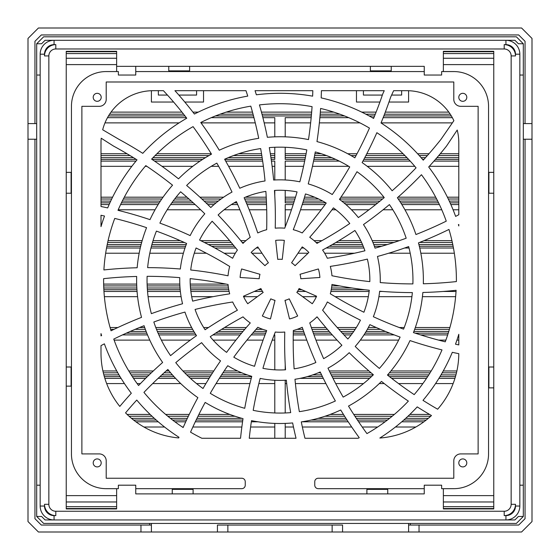 <?xml version="1.0" encoding="UTF-8"?>
<svg xmlns="http://www.w3.org/2000/svg" width="560" height="560" viewBox="0 0 560 560"><rect width="100%" height="100%" fill="white"/><g stroke="black" fill="none" stroke-linecap="round" stroke-linejoin="round"><path stroke-width="0.84" d="M36.687 139.23L28 139.23L28 521.57L38.43 532L151.396 532L151.396 523.425M523.313 123.585L532 123.585L532 139.23L523.313 139.23M28 139.23L28 123.585L36.687 123.585M408.604 523.425L408.604 532L342.566 532L342.566 525.049L217.434 525.049L217.434 532L151.396 532M108.493 115.941L184.982 115.941M215.481 115.941L253.505 115.941M262.458 115.941L311.332 115.941M320.026 115.941L344.519 115.941M369.166 115.941L374.591 115.941M383.845 115.941L451.346 115.941M274.785 423.402L274.785 438.27M285.215 438.27L285.215 423.402M311.122 420.077L347.074 420.077M357.469 420.077L387.366 420.077M403.76 420.077L426.174 420.077M285.215 412.965L285.215 380.261M293.279 333.179L304.276 333.179M313.355 333.179L330.757 333.179M342.37 333.179L352.506 333.179M365.092 333.179L389.795 333.179M415.261 333.179L448.231 333.179M285.215 301.343L285.215 300.307M329.301 246.281L363.237 246.281M374.402 246.281L381.612 246.281M419.328 246.281L453.124 246.281M285.215 226.898L285.215 204.568L293.188 204.568M285.215 190.414L285.215 202.839L293.748 202.839M302.785 202.839L325.836 202.839M343.903 202.839L377.86 202.839M400.771 202.839L438.571 202.839M450.093 202.839L458.801 202.839M285.215 179.977L285.215 161.119L304.668 161.119M285.215 147.266L285.215 159.39L305.018 159.39M313.873 159.39L335.685 159.39M363.853 159.39L408.611 159.39M422.583 159.39L423.962 159.39M435.456 159.39L458.801 159.39M285.215 136.829L285.215 117.67L311.171 117.67M261.492 289.73L258.195 289.73M228.76 289.73L190.666 289.73M180.187 289.73L147.399 289.73M136.941 289.73L103.866 289.73M274.785 380.261L274.785 412.965M242.809 420.077L196.119 420.077M186.529 420.077L172.634 420.077M156.247 420.077L133.623 420.077M234.332 246.281L211.687 246.281M185.605 246.281L151.424 246.281M140.672 246.281L106.876 246.281M274.785 300.307L274.785 301.35M265.706 333.179L252.714 333.179M241.542 333.179L215.586 333.179M194.915 333.179L158.095 333.179M146.804 333.179L126.301 333.179M262.899 117.67L274.785 117.67L274.785 136.829M274.785 147.266L274.785 159.39L271.187 159.39M262.409 159.39L224.707 159.39M202.657 159.39L152.033 159.39M136.234 159.39L100.996 159.39M271.432 161.119L274.785 161.119L274.785 179.977M274.785 190.414L274.785 195.797M266.483 202.839L246.337 202.839M236.929 202.839L234.164 202.839M216.097 202.839L205.961 202.839M193.256 202.839L171.815 202.839M159.229 202.839L121.429 202.839M109.907 202.839L100.996 202.839M274.176 334.915L274.785 334.915L274.785 369.817M251.678 376.628L220.451 376.628M210.168 376.628L188.559 376.628M173.971 376.628L159.936 376.628M147.378 376.628L132.342 376.628M120.029 376.628L104.335 376.628M298.508 289.73L301.805 289.73M331.247 289.73L364.847 289.73M307.223 376.628L322.441 376.628M332.122 376.628L371.441 376.628M389.445 376.628L427.658 376.628M439.971 376.628L455.462 376.628M285.215 369.817L285.215 364.406M324.996 416.255L344.617 416.255M354.942 416.255L392.175 416.255M407.953 416.255L430.71 416.255M318.269 372.806L320.6 372.806M330.225 372.806L371.077 372.806M389.389 372.806L430.087 372.806M442.218 372.806L456.47 372.806M297.136 329.357L302.953 329.357M311.983 329.357L327.418 329.357M338.877 329.357L355.159 329.357M367.36 329.357L380.499 329.357M414.659 329.357L449.386 329.357M331.814 285.908L339.612 285.908M316.064 242.459L318.64 242.459M335.895 242.459L361.578 242.459M372.939 242.459L393.925 242.459M419.51 242.459L452.333 242.459M363.419 90.685L363.419 95.067L382.361 95.067M391.608 95.067L401.653 95.067L401.653 90.685M363.419 95.067L382.354 95.081M391.601 95.081L401.653 95.067M158.347 90.685L158.347 95.067L167.44 95.067M178.857 95.067L196.581 95.067L196.581 90.685M158.347 95.067L167.454 95.081M178.871 95.081L196.581 95.067M203.532 90.685L203.532 102.039L184.793 102.039M173.6 102.039L151.396 102.039L151.396 90.713M408.604 90.72L408.604 102.039L388.983 102.039M379.911 102.039L356.468 102.039L356.468 90.685M228.186 285.908L190.337 285.908M179.893 285.908L147.175 285.908M136.738 285.908L103.698 285.908M228.459 287.994L190.498 287.994M180.033 287.994L147.28 287.994M136.836 287.994L103.775 287.994M243.943 242.459L242.207 242.459M231.175 242.459L204.344 242.459M184.331 242.459L152.495 242.459M141.652 242.459L107.667 242.459M232.911 244.545L208.397 244.545M186.242 244.545L151.893 244.545M141.106 244.545L107.226 244.545M262.864 329.357L256.011 329.357M244.741 329.357L221.592 329.357M205.695 329.357L204.841 329.357M192.647 329.357L156.506 329.357M145.341 329.357L135.086 329.357M113.981 329.357L110.614 329.357M266.378 331.443L254.205 331.443M242.984 331.443L218.281 331.443M193.851 331.443L157.353 331.443M146.125 331.443L130.221 331.443M274.785 157.647L270.935 157.647M262.15 157.647L228.249 157.647M205.436 157.647L153.041 157.647M133.455 157.647L100.996 157.647M274.785 155.561L270.613 155.561M261.821 155.561L233.492 155.561M208.978 155.561L155.085 155.561M130.046 155.561L100.996 155.561M235.011 416.255L197.988 416.255M188.342 416.255L167.825 416.255M152.054 416.255L129.08 416.255M241.892 418.341L196.959 418.341M187.348 418.341L170.401 418.341M154.308 418.341L131.474 418.341M266.315 199.01L244.685 199.01M221.025 199.01L201.908 199.01M189 199.01L174.65 199.01M161.763 199.01L123.354 199.01M111.699 199.01L100.996 199.01M266.413 201.096L245.588 201.096M218.26 201.096L204.134 201.096M191.338 201.096L173.082 201.096M160.363 201.096L122.29 201.096M110.705 201.096L100.996 201.096M241.731 372.806L222.943 372.806M212.59 372.806L184.688 372.806M170.611 372.806L164.101 372.806M151.34 372.806L129.913 372.806M117.789 372.806L103.327 372.806M247.233 374.892L221.578 374.892M211.26 374.892L186.76 374.892M172.41 374.892L161.812 374.892M149.163 374.892L131.222 374.892M118.993 374.892L103.852 374.892M285.215 201.096L294.294 201.096M303.324 201.096L322.77 201.096M341.74 201.096L380.009 201.096M399.637 201.096L437.71 201.096M449.295 201.096L458.801 201.096M285.215 199.01L294.945 199.01M303.968 199.01L318.668 199.01M339.696 199.01L382.543 199.01M398.237 199.01L436.653 199.01M448.308 199.01L458.801 199.01M312.767 374.892L321.601 374.892M331.254 374.892L373.24 374.892M387.59 374.892L428.778 374.892M441.007 374.892L455.945 374.892M293.314 331.443L303.667 331.443M312.725 331.443L329.231 331.443M340.767 331.443L353.752 331.443M366.149 331.443L385.49 331.443M413.882 331.443L448.77 331.443M285.215 157.647L305.361 157.647M314.216 157.647L331.751 157.647M354.564 157.647L354.921 157.647M364.777 157.647L406.959 157.647M421.092 157.647L425.53 157.647M436.954 157.647L458.801 157.647M285.215 155.561L305.767 155.561M314.608 155.561L326.508 155.561M351.022 155.561L356.048 155.561M365.869 155.561L404.915 155.561M419.251 155.561L427.385 155.561M438.732 155.561L458.801 155.561M332.339 244.545L362.509 244.545M373.758 244.545L387.38 244.545M418.901 244.545L452.774 244.545M318.108 418.341L345.947 418.341M356.314 418.341L389.599 418.341M405.692 418.341L428.316 418.341M331.541 287.994L352.037 287.994M109.585 114.198L183.617 114.198M220.094 114.198L253.043 114.198M262.003 114.198L311.486 114.198M320.173 114.198L339.913 114.198M365.89 114.198L375.291 114.198M384.517 114.198L450.254 114.198M111.034 112.119L181.951 112.119M192.913 112.119L198.268 112.119M226.219 112.119L252.483 112.119M261.45 112.119L311.661 112.119M320.334 112.119L333.781 112.119M361.732 112.119L376.117 112.119M385.315 112.119L448.812 112.119M532 123.585L532 38.43L521.57 28L38.43 28L28 38.43L28 123.585M408.604 532L521.57 532L532 521.57L532 139.23M525.049 139.23L525.049 518.693L518.693 525.049L408.604 525.049M217.434 532L342.566 532M151.396 525.049L41.307 525.049L34.951 518.693L34.951 139.23M34.951 123.585L34.951 41.307L41.307 34.951L518.693 34.951L525.049 41.307L525.049 123.585M36.687 516.474L43.645 523.425L516.362 523.425L523.313 516.474L518.392 516.474L514.92 519.953L54.068 519.953L505.932 519.953A13.902 13.902 0 0 0 519.834 506.051L519.834 54.187A13.902 13.902 0 0 0 505.932 40.285L54.068 40.285A13.902 13.902 0 0 0 40.166 54.187L40.166 506.051A13.902 13.902 0 0 0 54.068 519.953L45.08 519.953L41.608 516.474L36.687 516.474L36.687 485.191L40.166 485.191M48.853 504.308L48.853 55.923A6.951 6.951 0 0 1 55.811 48.972L504.196 48.972A6.951 6.951 0 0 1 511.147 55.923L511.147 504.308A6.951 6.951 0 0 1 504.196 511.259L55.811 511.259A6.951 6.951 0 0 1 48.853 504.308L44.513 504.308A11.298 11.298 0 0 0 55.811 515.606L55.811 511.259L504.196 511.259L504.196 515.606A11.298 11.298 0 0 0 515.487 504.308L511.147 504.308M505.932 44.625A9.562 9.562 0 0 1 515.487 54.187L515.487 55.923A11.298 11.298 0 0 0 504.196 44.625L505.932 44.625L505.932 40.285L514.92 40.285L518.392 43.757L523.313 43.757L523.313 75.04L519.834 75.04M519.834 485.191L523.313 485.191L523.313 516.474M40.166 75.04L36.687 75.04L36.687 43.757L41.608 43.757L45.08 40.285L54.068 40.285L54.068 44.625L55.811 44.625L55.811 48.972A6.951 6.951 0 0 0 48.853 55.923L44.513 55.923L44.513 54.187L40.166 54.187M66.234 508.921L116.634 508.935L116.634 506.653L66.234 506.653L66.234 508.921L116.634 508.921M66.234 506.653L66.234 501.97L116.634 501.97L116.634 488.67M66.234 51.709L66.234 51.31L116.634 51.31L116.634 51.709L66.234 51.709L66.234 501.97M66.234 51.31L116.634 51.303M66.234 58.261L116.634 58.261L116.634 51.709M66.234 64.61L116.634 64.61L116.634 71.568M116.634 58.261L116.634 64.61M135.751 75.04L118.37 75.04L135.751 75.04L135.751 71.568L424.249 71.568L424.249 66.353L116.634 66.353M443.366 58.261L443.366 53.578L493.766 53.578L493.766 58.261L443.366 58.261L443.366 71.568M493.766 53.578L493.766 51.303L443.366 51.303L443.366 53.578M493.766 508.529L493.766 508.921L443.366 508.935L443.366 508.529L493.766 508.529L493.766 64.61L443.366 64.61M493.766 64.61L493.766 58.261M116.634 501.97L116.634 506.653M66.234 495.621L116.634 495.621M493.766 508.921L443.366 508.935M493.766 501.97L443.366 501.97L443.366 508.529M493.766 495.621L443.366 495.621L443.366 488.67M443.366 501.97L443.366 495.621M424.249 485.191L441.63 485.191L424.249 485.191L424.249 493.885L387.751 493.885L387.751 489.363L366.898 489.363L366.898 493.885L387.751 493.885M118.37 75.04L118.37 71.568L106.211 71.568A34.762 34.762 0 0 0 71.449 106.323L71.449 453.908A34.762 34.762 0 0 0 106.211 488.67L118.37 488.67L118.37 485.191L135.751 485.191L135.751 493.885L366.898 493.885M135.751 485.191L118.37 485.191M441.63 485.191L441.63 488.67L453.796 488.67A34.762 34.762 0 0 0 488.551 453.908L488.551 106.323A34.762 34.762 0 0 0 453.796 71.568L441.63 71.568L441.63 75.04L424.249 75.04L424.249 71.568M135.751 488.67L241.766 488.67A3.479 3.479 0 0 0 245.245 485.191L245.245 481.719A3.479 3.479 0 0 0 241.766 478.24L106.211 478.24L106.211 460.859A6.951 6.951 0 0 0 99.253 453.908L81.879 453.908L81.879 106.323L99.253 106.323A6.951 6.951 0 0 0 106.211 99.372L106.211 81.991L453.796 81.991L453.796 99.372A6.951 6.951 0 0 0 460.747 106.323L478.128 106.323L478.128 453.908L460.747 453.908A6.951 6.951 0 0 0 453.796 460.859L453.796 478.24L318.234 478.24A3.479 3.479 0 0 0 314.762 481.719L314.762 485.191A3.479 3.479 0 0 0 318.234 488.67L424.249 488.67M282.254 259.385A20.853 20.853 0 0 0 277.746 259.385L275.681 240.38A39.97 39.97 0 0 1 284.319 240.38L282.254 259.385M262.353 315.98L270.795 298.83A20.853 20.853 0 0 0 275.03 300.37L270.466 318.934A39.97 39.97 0 0 1 262.353 315.98M295.057 265.685A20.853 20.853 0 0 0 291.599 262.787L302.232 246.897A39.97 39.97 0 0 1 308.854 252.455L295.057 265.685M247.751 96.096A186.83 186.83 0 0 0 194.411 114.044A405.531 405.531 0 0 0 176.883 92.82L174.93 90.685L245.987 90.685A405.531 405.531 0 0 1 247.751 96.096M136.759 400.057A186.83 186.83 0 0 0 178.976 437.276A405.531 405.531 0 0 0 178.703 437.934A85.267 85.267 0 0 1 125.552 412.874A405.531 405.531 0 0 1 136.759 400.057M458.801 225.939A186.83 186.83 0 0 0 458.409 224.665A405.531 405.531 0 0 0 458.801 224.462L458.801 225.939M265.027 180.964A100.282 100.282 0 0 0 239.792 188.251A405.531 405.531 0 0 0 224.623 159.243A132.951 132.951 0 0 1 260.652 148.582A405.531 405.531 0 0 1 265.027 180.964M172.55 185.185A143.381 143.381 0 0 0 149.996 219.646A405.531 405.531 0 0 0 117.992 210.322A176.4 176.4 0 0 1 145.81 165.62A405.531 405.531 0 0 1 172.55 185.185M147.637 267.638A132.951 132.951 0 0 1 156.415 231.105A405.531 405.531 0 0 1 186.641 243.509A100.282 100.282 0 0 0 180.341 269.01A405.531 405.531 0 0 0 147.637 267.638M179.753 277.648A100.282 100.282 0 0 0 182.553 303.765A405.531 405.531 0 0 0 151.354 313.663A132.951 132.951 0 0 1 147.105 276.325A405.531 405.531 0 0 1 179.753 277.648M167.853 369.446A143.381 143.381 0 0 0 197.876 397.649A405.531 405.531 0 0 0 183.134 427.539A176.4 176.4 0 0 1 143.941 392.385A405.531 405.531 0 0 1 167.853 369.446M244.727 408.303A132.951 132.951 0 0 1 210.273 393.316A405.531 405.531 0 0 1 227.738 365.701A100.282 100.282 0 0 0 251.755 376.334A405.531 405.531 0 0 0 244.727 408.303M285.537 369.796A89.852 89.852 0 0 1 262.934 368.333A405.531 405.531 0 0 1 275.226 332.22L275.254 332.038A52.136 52.136 0 0 0 284.746 332.038L284.774 332.22A405.531 405.531 0 0 0 285.537 369.796M274.463 190.435A89.852 89.852 0 0 1 297.066 191.905A405.531 405.531 0 0 1 284.774 228.018L284.746 228.193A52.136 52.136 0 0 0 275.254 228.193L275.226 228.018A405.531 405.531 0 0 0 274.463 190.435M333.403 207.858A89.852 89.852 0 0 1 349.776 223.51A405.531 405.531 0 0 1 317.149 243.278L317.009 243.39A52.136 52.136 0 0 0 309.743 237.293L309.834 237.139A405.531 405.531 0 0 0 333.403 207.858M375.046 248.15A100.282 100.282 0 0 0 363.489 224.567A405.531 405.531 0 0 0 389.417 204.596A132.951 132.951 0 0 1 406.182 238.224A405.531 405.531 0 0 1 375.046 248.15M448.966 229.446A176.4 176.4 0 0 1 456.393 281.575A405.531 405.531 0 0 1 423.332 283.773A143.381 143.381 0 0 0 418.46 242.872A405.531 405.531 0 0 0 448.966 229.446M360.437 320.159A89.852 89.852 0 0 1 347.865 339.003A405.531 405.531 0 0 1 322.735 310.303L322.595 310.184A52.136 52.136 0 0 0 327.341 301.973L327.509 302.029A405.531 405.531 0 0 0 360.437 320.159M341.887 345.254A89.852 89.852 0 0 1 323.631 358.666A405.531 405.531 0 0 1 309.834 323.099L309.743 322.938A52.136 52.136 0 0 0 317.009 316.841L317.149 316.96A405.531 405.531 0 0 0 341.887 345.254M358.134 438.27L304.962 438.27A405.531 405.531 0 0 1 301.287 421.904A143.381 143.381 0 0 0 340.718 410.004A405.531 405.531 0 0 0 359.24 437.717A176.4 176.4 0 0 1 358.134 438.27M348.502 406.077A143.381 143.381 0 0 0 381.486 381.402A405.531 405.531 0 0 0 408.366 401.114A176.4 176.4 0 0 1 366.94 433.608A405.531 405.531 0 0 1 348.502 406.077M422.996 400.358A186.83 186.83 0 0 0 452.312 352.317A405.531 405.531 0 0 0 458.801 353.689A85.267 85.267 0 0 1 437.647 409.213A405.531 405.531 0 0 1 422.996 400.358M413.441 332.577A143.381 143.381 0 0 0 422.849 292.474A405.531 405.531 0 0 0 456.106 290.29A176.4 176.4 0 0 1 445.256 341.817A405.531 405.531 0 0 1 413.441 332.577M408.653 246.568A132.951 132.951 0 0 1 412.895 283.906A405.531 405.531 0 0 1 380.247 282.583A100.282 100.282 0 0 0 377.454 256.473A405.531 405.531 0 0 0 408.653 246.568M415.94 234.528A143.381 143.381 0 0 0 397.369 197.764A405.531 405.531 0 0 0 421.449 174.713A176.4 176.4 0 0 1 446.257 221.151A405.531 405.531 0 0 1 415.94 234.528M305.473 193.949A89.852 89.852 0 0 1 326.214 203.063A405.531 405.531 0 0 1 302.309 232.792L302.218 232.946A52.136 52.136 0 0 0 293.3 229.705L293.335 229.523A405.531 405.531 0 0 0 305.473 193.949M255.045 90.685L312.823 90.685A405.531 405.531 0 0 1 312.634 96.159A186.83 186.83 0 0 0 256.375 94.787A405.531 405.531 0 0 0 255.045 90.685M290.696 412.636A132.951 132.951 0 0 1 253.19 410.34A405.531 405.531 0 0 1 260.162 378.413A100.282 100.282 0 0 0 286.363 380.191A405.531 405.531 0 0 0 290.696 412.636M201.866 438.27A176.4 176.4 0 0 1 190.54 432.152A405.531 405.531 0 0 1 205.17 402.416A143.381 143.381 0 0 0 243.026 418.649A405.531 405.531 0 0 0 240.548 438.27L201.866 438.27M205.107 329.749A89.852 89.852 0 0 1 195.069 309.442A405.531 405.531 0 0 1 232.491 302.029L232.666 301.973A52.136 52.136 0 0 0 237.405 310.184L237.265 310.303A405.531 405.531 0 0 0 205.107 329.749M192.647 301.14A89.852 89.852 0 0 1 190.162 278.628A405.531 405.531 0 0 1 227.864 284.459L228.046 284.459A52.136 52.136 0 0 0 229.691 293.804L229.523 293.867A405.531 405.531 0 0 0 192.647 301.14M103.894 269.941A176.4 176.4 0 0 1 114.744 218.421A405.531 405.531 0 0 1 146.566 227.661A143.381 143.381 0 0 0 137.158 267.757A405.531 405.531 0 0 0 103.894 269.941M232.015 192.066A100.282 100.282 0 0 0 210.798 207.543A405.531 405.531 0 0 0 186.627 185.472A132.951 132.951 0 0 1 216.832 163.128A405.531 405.531 0 0 1 232.015 192.066M244.125 197.736A89.852 89.852 0 0 1 265.867 191.387A405.531 405.531 0 0 1 266.665 229.523L266.7 229.705A52.136 52.136 0 0 0 257.782 232.946L257.698 232.792A405.531 405.531 0 0 0 244.125 197.736M458.801 334.292L458.801 344.911A405.531 405.531 0 0 1 455.497 344.197A186.83 186.83 0 0 0 458.801 334.292M455.63 216.398A186.83 186.83 0 0 0 428.687 166.992A405.531 405.531 0 0 0 446.544 146.041L457.219 130.046A52.115 52.115 0 0 1 458.801 142.8L458.801 214.718A405.531 405.531 0 0 1 455.63 216.398M102.669 129.773A52.22 52.22 0 0 1 153.209 90.685L163.436 90.685L169.358 97.16A405.531 405.531 0 0 1 186.753 118.223A186.83 186.83 0 0 0 142.772 153.335A405.531 405.531 0 0 0 119.042 139.384L102.669 129.773M300.811 278.733A20.853 20.853 0 0 0 300.027 274.295L318.388 268.961A39.97 39.97 0 0 1 319.886 277.473L300.811 278.733M260.918 288.533A20.853 20.853 0 0 0 263.172 292.432L247.744 303.73A39.97 39.97 0 0 1 243.425 296.247L260.918 288.533M268.401 262.787A20.853 20.853 0 0 0 264.95 265.685L251.146 252.455A39.97 39.97 0 0 1 257.768 246.897L268.401 262.787M284.977 300.37A20.853 20.853 0 0 0 289.212 298.83L297.654 315.98A39.97 39.97 0 0 1 289.534 318.934L284.977 300.37M315.875 362.495A89.852 89.852 0 0 1 294.133 368.851A405.531 405.531 0 0 1 293.335 330.708L293.3 330.526A52.136 52.136 0 0 0 302.218 327.285L302.309 327.439A405.531 405.531 0 0 0 315.875 362.495M321.181 97.888A405.531 405.531 0 0 0 321.419 90.685L384.244 90.685L382.746 93.919A405.531 405.531 0 0 1 373.583 118.419A186.83 186.83 0 0 0 321.181 97.888M100.996 352.996L100.996 345.625A405.531 405.531 0 0 1 104.377 343.833A186.83 186.83 0 0 0 131.32 393.246A405.531 405.531 0 0 0 119.798 406.42A85.267 85.267 0 0 1 100.996 352.996M100.996 333.606A186.83 186.83 0 0 0 101.591 335.566A405.531 405.531 0 0 0 100.996 335.881L100.996 333.606M211.498 154.161A143.381 143.381 0 0 0 178.521 178.829A405.531 405.531 0 0 0 151.634 159.124A176.4 176.4 0 0 1 193.067 126.63A405.531 405.531 0 0 1 211.498 154.161M199.57 240.072A89.852 89.852 0 0 1 212.142 221.228A405.531 405.531 0 0 1 237.265 249.928L237.405 250.047A52.136 52.136 0 0 0 232.666 258.265L232.491 258.202A405.531 405.531 0 0 0 199.57 240.072M190.722 269.997A89.852 89.852 0 0 1 196.091 247.989A405.531 405.531 0 0 1 229.523 266.364L229.691 266.427A52.136 52.136 0 0 0 228.046 275.772L227.864 275.772A405.531 405.531 0 0 0 190.722 269.997M138.558 385.518A176.4 176.4 0 0 1 113.75 339.08A405.531 405.531 0 0 1 144.06 325.703A143.381 143.381 0 0 0 162.631 362.467A405.531 405.531 0 0 0 138.558 385.518M201.621 342.664A100.282 100.282 0 0 0 220.549 360.871A405.531 405.531 0 0 0 203.014 388.507A132.951 132.951 0 0 1 175.763 362.642A405.531 405.531 0 0 1 201.621 342.664M254.534 366.282A89.852 89.852 0 0 1 233.793 357.175A405.531 405.531 0 0 1 257.698 327.439L257.782 327.285A52.136 52.136 0 0 0 266.7 330.526L266.665 330.708A405.531 405.531 0 0 0 254.534 366.282M259.441 104.916A176.4 176.4 0 0 1 312.067 106.652A405.531 405.531 0 0 1 308.49 139.594A143.381 143.381 0 0 0 267.365 137.298A405.531 405.531 0 0 0 259.441 104.916M354.83 157.815A143.381 143.381 0 0 0 316.974 141.589A405.531 405.531 0 0 0 320.6 108.451A176.4 176.4 0 0 1 369.46 128.086A405.531 405.531 0 0 1 354.83 157.815M356.993 171.724A132.951 132.951 0 0 1 384.244 197.596A405.531 405.531 0 0 1 358.379 217.567A100.282 100.282 0 0 0 339.451 199.36A405.531 405.531 0 0 0 356.993 171.724M354.9 230.482A89.852 89.852 0 0 1 364.931 250.789A405.531 405.531 0 0 1 327.509 258.202L327.341 258.265A52.136 52.136 0 0 0 322.595 250.047L322.735 249.928A405.531 405.531 0 0 0 354.9 230.482M330.477 293.867L330.309 293.804A52.136 52.136 0 0 0 331.954 284.459L332.136 284.459A405.531 405.531 0 0 0 369.278 290.234A89.852 89.852 0 0 1 363.909 312.242A405.531 405.531 0 0 1 330.477 293.867M355.208 346.444A100.282 100.282 0 0 0 369.852 324.646A405.531 405.531 0 0 0 400.113 337.113A132.951 132.951 0 0 1 379.372 368.445A405.531 405.531 0 0 1 355.208 346.444M327.985 368.165A100.282 100.282 0 0 0 349.202 352.688A405.531 405.531 0 0 0 373.38 374.759A132.951 132.951 0 0 1 343.168 397.103A405.531 405.531 0 0 1 327.985 368.165M294.98 379.274A100.282 100.282 0 0 0 320.208 371.98A405.531 405.531 0 0 0 335.377 400.988A132.951 132.951 0 0 1 299.348 411.656A405.531 405.531 0 0 1 294.98 379.274M379.834 438.032A186.83 186.83 0 0 0 417.228 406.896A405.531 405.531 0 0 0 431.487 415.541A85.267 85.267 0 0 1 379.834 438.032M387.45 375.053A143.381 143.381 0 0 0 410.004 340.585A405.531 405.531 0 0 0 442.008 349.909A176.4 176.4 0 0 1 414.19 394.618A405.531 405.531 0 0 1 387.45 375.053M373.359 316.722A100.282 100.282 0 0 0 379.659 291.228A405.531 405.531 0 0 0 412.363 292.593A132.951 132.951 0 0 1 403.585 329.133A405.531 405.531 0 0 1 373.359 316.722M367.36 259.091A89.852 89.852 0 0 1 369.838 281.61A405.531 405.531 0 0 1 332.136 275.772L331.954 275.772A52.136 52.136 0 0 0 330.309 266.427L330.477 266.364A405.531 405.531 0 0 0 367.36 259.091M376.866 132.692A176.4 176.4 0 0 1 416.059 167.846A405.531 405.531 0 0 1 392.147 190.785A143.381 143.381 0 0 0 362.124 162.589A405.531 405.531 0 0 0 376.866 132.692M332.262 194.53A100.282 100.282 0 0 0 308.245 183.897A405.531 405.531 0 0 0 315.273 151.928A132.951 132.951 0 0 1 349.734 166.915A405.531 405.531 0 0 1 332.262 194.53M269.304 147.595A132.951 132.951 0 0 1 306.81 149.898A405.531 405.531 0 0 1 299.838 181.818A100.282 100.282 0 0 0 273.637 180.04A405.531 405.531 0 0 0 269.304 147.595M296.037 438.27L249.256 438.27A405.531 405.531 0 0 1 251.51 420.637A143.381 143.381 0 0 0 292.635 422.94A405.531 405.531 0 0 0 296.037 438.27M226.597 352.373A89.852 89.852 0 0 1 210.224 336.721A405.531 405.531 0 0 1 242.851 316.96L242.991 316.841A52.136 52.136 0 0 0 250.257 322.938L250.166 323.099A405.531 405.531 0 0 0 226.597 352.373M170.583 355.642A132.951 132.951 0 0 1 153.825 322.007A405.531 405.531 0 0 1 184.954 312.081A100.282 100.282 0 0 0 196.511 335.664A405.531 405.531 0 0 0 170.583 355.642M136.668 276.458A143.381 143.381 0 0 0 141.54 317.359A405.531 405.531 0 0 0 111.034 330.785A176.4 176.4 0 0 1 103.607 278.663A405.531 405.531 0 0 1 136.668 276.458M204.792 213.787A100.282 100.282 0 0 0 190.148 235.592A405.531 405.531 0 0 0 159.887 223.118A132.951 132.951 0 0 1 180.628 191.786A405.531 405.531 0 0 1 204.792 213.787M218.113 214.977A89.852 89.852 0 0 1 236.369 201.572A405.531 405.531 0 0 1 250.166 237.139L250.257 237.293A52.136 52.136 0 0 0 242.991 243.39L242.851 243.278A405.531 405.531 0 0 0 218.113 214.977M258.713 138.327A143.381 143.381 0 0 0 219.282 150.227A405.531 405.531 0 0 0 200.76 122.514A176.4 176.4 0 0 1 250.803 106.148A405.531 405.531 0 0 1 258.713 138.327M100.996 226.625L100.996 215.278A405.531 405.531 0 0 1 104.51 216.034A186.83 186.83 0 0 0 100.996 226.625M393.631 90.685L406.686 90.685A52.115 52.115 0 0 1 453.88 120.687L440.965 139.384A405.531 405.531 0 0 1 423.241 160.174A186.83 186.83 0 0 0 381.024 122.962A405.531 405.531 0 0 0 390.649 97.16L393.631 90.685M100.996 206.5L100.996 142.898A52.22 52.22 0 0 1 101.206 138.222L113.456 146.041A405.531 405.531 0 0 1 137.004 159.88A186.83 186.83 0 0 0 107.688 207.914A405.531 405.531 0 0 0 100.996 206.5M299.082 288.533L316.575 296.247A39.97 39.97 0 0 1 312.256 303.73L296.828 292.432A20.853 20.853 0 0 0 299.082 288.533M259.973 274.295A20.853 20.853 0 0 0 259.189 278.733L240.114 277.473A39.97 39.97 0 0 1 241.619 268.961L259.973 274.295M101.199 462.917A3.997 3.997 0 0 1 95.207 466.375A3.997 3.997 0 0 1 95.207 459.452A3.997 3.997 0 0 1 101.199 462.917M466.795 462.917A3.997 3.997 0 0 1 460.796 466.375A3.997 3.997 0 0 1 460.796 459.452A3.997 3.997 0 0 1 466.795 462.917M466.795 97.321A3.997 3.997 0 0 1 460.796 100.779A3.997 3.997 0 0 1 460.796 93.856A3.997 3.997 0 0 1 466.795 97.321M101.199 97.321A3.997 3.997 0 0 1 95.207 100.779A3.997 3.997 0 0 1 95.207 93.856A3.997 3.997 0 0 1 101.199 97.321M424.249 75.04L441.63 75.04M135.751 66.353L135.751 71.568M523.313 485.191L523.313 75.04M36.687 75.04L36.687 485.191M36.687 43.757L43.645 36.806L516.362 36.806L523.313 43.757M193.102 493.885L193.102 489.363L172.249 489.363L172.249 493.885M168.77 66.353L168.77 70.868L189.63 70.868L189.63 66.353M370.37 66.353L370.37 70.868L391.23 70.868L391.23 66.353M66.234 386.134L71.099 386.134L71.099 367.01L66.234 367.01M493.766 367.01L488.901 367.01L488.901 387.87L493.766 387.87M66.234 193.221L71.099 193.221L71.099 172.368L66.234 172.368M493.766 172.368L488.901 172.368L488.901 193.221L493.766 193.221M149.653 523.425L149.653 525.049M410.347 525.049L410.347 523.425M258.069 421.806L251.335 421.806M242.557 421.806L195.293 421.806M185.731 421.806L174.93 421.806M158.228 421.806L135.905 421.806M423.892 421.806L401.772 421.806M385.077 421.806L358.638 421.806M348.208 421.806L301.931 421.806M454.944 378.357L438.914 378.357M426.51 378.357L391.664 378.357M369.579 378.357L332.997 378.357M323.295 378.357L300.097 378.357M456.036 291.466L443.226 291.466M382.676 291.466L379.638 291.466M369.131 291.466L330.89 291.466M305.732 291.466L297.5 291.466M458.801 204.568L450.87 204.568M439.404 204.568L401.863 204.568M375.697 204.568L345.94 204.568M325.108 204.568L302.232 204.568M458.801 161.119L433.944 161.119M410.221 161.119L362.922 161.119M339.297 161.119L313.53 161.119M452.34 117.67L383.166 117.67M373.891 117.67L372.281 117.67M348.761 117.67L319.872 117.67M258.517 248.017L256.179 248.017M235.732 248.017L214.893 248.017M184.996 248.017L150.983 248.017M140.259 248.017L106.547 248.017M251.23 378.357L219.345 378.357M209.09 378.357L190.421 378.357M175.567 378.357L158.095 378.357M145.614 378.357L133.49 378.357M121.093 378.357L104.853 378.357M266.553 204.568L247.065 204.568M237.685 204.568L231.364 204.568M214.06 204.568L207.76 204.568M195.139 204.568L170.597 204.568M158.144 204.568L120.596 204.568M109.13 204.568L100.996 204.568M262.5 291.466L254.268 291.466M229.11 291.466L190.869 291.466M180.369 291.466L147.532 291.466M137.074 291.466L103.964 291.466M253.96 117.67L211.239 117.67M186.326 117.67L107.492 117.67M262.661 161.119L225.694 161.119M200.018 161.119L154.581 161.119M135.975 161.119L100.996 161.119M265.041 334.915L251.244 334.915M240.114 334.915L212.94 334.915M196.014 334.915L158.865 334.915M147.504 334.915L122.5 334.915M101.388 334.915L100.996 334.915M453.453 248.017L419.741 248.017M409.017 248.017L404.6 248.017M375.529 248.017L375.004 248.017M363.923 248.017L326.221 248.017M303.821 248.017L301.49 248.017M447.671 334.915L420.63 334.915M394.233 334.915L363.986 334.915M351.211 334.915L343.98 334.915M332.304 334.915L313.992 334.915M304.885 334.915L293.244 334.915M285.215 427.021L293.482 427.021M302.358 427.021L351.701 427.021M362.222 427.021L377.657 427.021M395.43 427.021L415.863 427.021M143.934 427.021L164.57 427.021M182.343 427.021L183.365 427.021M192.857 427.021L241.85 427.021M250.607 427.021L274.785 427.021M429.576 414.428L409.864 414.428M394.359 414.428L353.752 414.428M343.462 414.428L330.176 414.428M229.824 414.428L198.898 414.428M189.224 414.428L165.648 414.428M150.136 414.428L127.127 414.428M106.666 383.572L124.432 383.572M137.123 383.572L140.441 383.572M152.67 383.572L180.726 383.572M196.49 383.572L205.919 383.572M216.083 383.572L249.928 383.572M258.853 383.572L274.785 383.572M456.883 370.979L443.24 370.979M431.2 370.979L390.915 370.979M368.956 370.979L329.336 370.979M237.58 370.979L224.154 370.979M213.766 370.979L182.945 370.979M169.092 370.979L166.124 370.979M153.272 370.979L128.807 370.979M116.76 370.979L102.914 370.979M114.121 340.123L149.779 340.123M161.364 340.123L190.344 340.123M213.122 340.123L235.921 340.123M246.932 340.123L263.095 340.123M272.209 340.123L274.785 340.123M449.911 327.53L415.31 327.53M404.208 327.53L399.273 327.53M376.278 327.53L368.361 327.53M356.321 327.53L337.239 327.53M325.857 327.53L311.346 327.53M302.337 327.53L301.679 327.53M258.321 327.53L257.614 327.53M246.302 327.53L224.539 327.53M208.453 327.53L203.679 327.53M191.639 327.53L155.792 327.53M144.69 327.53L139.489 327.53M117.831 327.53L110.096 327.53M104.377 296.674L137.578 296.674M148.085 296.674L181.097 296.674M191.688 296.674L213.066 296.674M243.621 296.674L257.383 296.674M225.988 284.088L190.239 284.088M179.802 284.088L147.105 284.088M136.675 284.088L103.642 284.088M105.665 253.225L139.167 253.225M149.8 253.225L183.393 253.225M194.271 253.225L206.402 253.225M224.147 253.225L235.333 253.225M251.958 253.225L262.003 253.225M451.927 240.639L424.046 240.639M399.357 240.639L372.183 240.639M360.71 240.639L338.947 240.639M321.93 240.639L314.055 240.639M245.945 240.639L240.737 240.639M229.642 240.639L200.711 240.639M180.229 240.639L153.048 240.639M142.163 240.639L108.073 240.639M118.23 209.776L155.064 209.776M167.181 209.776L200.669 209.776M224.091 209.776L239.904 209.776M249.207 209.776L266.7 209.776M266.224 197.19L245.42 197.19M223.622 197.19L199.941 197.19M186.928 197.19L176.085 197.19M163.037 197.19L124.306 197.19M112.588 197.19L100.996 197.19M100.996 166.327L131.824 166.327M145.208 166.327L146.867 166.327M162.015 166.327L192.766 166.327M211.239 166.327L218.659 166.327M228.606 166.327L263.375 166.327M272.132 166.327L274.785 166.327M458.801 197.19L447.412 197.19M435.694 197.19L398.02 197.19M383.922 197.19L340.949 197.19M314.587 197.19L304.514 197.19M295.505 197.19L285.215 197.19M285.215 166.327L303.555 166.327M312.445 166.327L348.768 166.327M367.234 166.327L414.792 166.327M429.289 166.327L458.801 166.327M458.801 153.741L440.265 153.741M428.988 153.741L417.599 153.741M403.067 153.741L366.807 153.741M357.021 153.741L347.725 153.741M321.293 153.741L314.951 153.741M306.11 153.741L285.215 153.741M285.215 122.878L310.646 122.878M319.361 122.878L359.961 122.878M381.059 122.878L452.361 122.878M274.785 153.741L270.333 153.741M261.527 153.741L238.707 153.741M211.246 153.741L156.933 153.741M127.008 153.741L100.996 153.741M104.986 122.878L179.095 122.878M201.026 122.878L255.262 122.878M264.187 122.878L274.785 122.878M285.215 383.572L286.692 383.572M295.407 383.572L325.913 383.572M335.699 383.572L363.51 383.572M379.274 383.572L384.223 383.572M398.538 383.572L422.877 383.572M435.568 383.572L453.131 383.572M293.195 340.123L306.789 340.123M315.959 340.123L337.043 340.123M360.346 340.123L398.643 340.123M438.634 340.123L445.879 340.123M456.932 340.123L458.801 340.123M302.617 296.674L316.386 296.674M335.132 296.674L368.312 296.674M378.903 296.674L411.915 296.674M422.422 296.674L455.623 296.674M297.997 253.225L308.049 253.225M324.667 253.225L354.501 253.225M388.682 253.225L410.207 253.225M420.833 253.225L454.342 253.225M285.215 209.776L291.459 209.776M300.524 209.776L321.202 209.776M331.996 209.776L335.909 209.776M351.47 209.776L368.984 209.776M383.096 209.776L392.819 209.776M404.943 209.776L441.77 209.776M453.082 209.776L458.801 209.776M419.034 532L419.034 525.049M140.966 525.049L140.966 532M227.864 532L227.864 525.049M332.136 525.049L332.136 532M504.196 44.625L504.196 48.972A6.951 6.951 0 0 1 511.147 55.923L515.487 55.923M55.811 44.625A11.298 11.298 0 0 0 44.513 55.923M515.487 504.308L515.487 506.051A9.562 9.562 0 0 1 505.932 515.606L504.196 515.606M55.811 515.606L54.068 515.606A9.562 9.562 0 0 1 44.513 506.051L44.513 504.308M515.487 54.187L519.834 54.187M515.487 506.051L519.834 506.051M505.932 515.606L505.932 519.953M54.068 515.606L54.068 519.953M44.513 506.051L40.166 506.051M44.513 54.187A9.562 9.562 0 0 1 54.068 44.625M66.234 53.578L116.634 53.578M443.366 51.31L493.766 51.31M493.766 51.709L443.366 51.709M66.234 508.529L116.634 508.529M493.766 506.653L443.366 506.653"/></g></svg>
